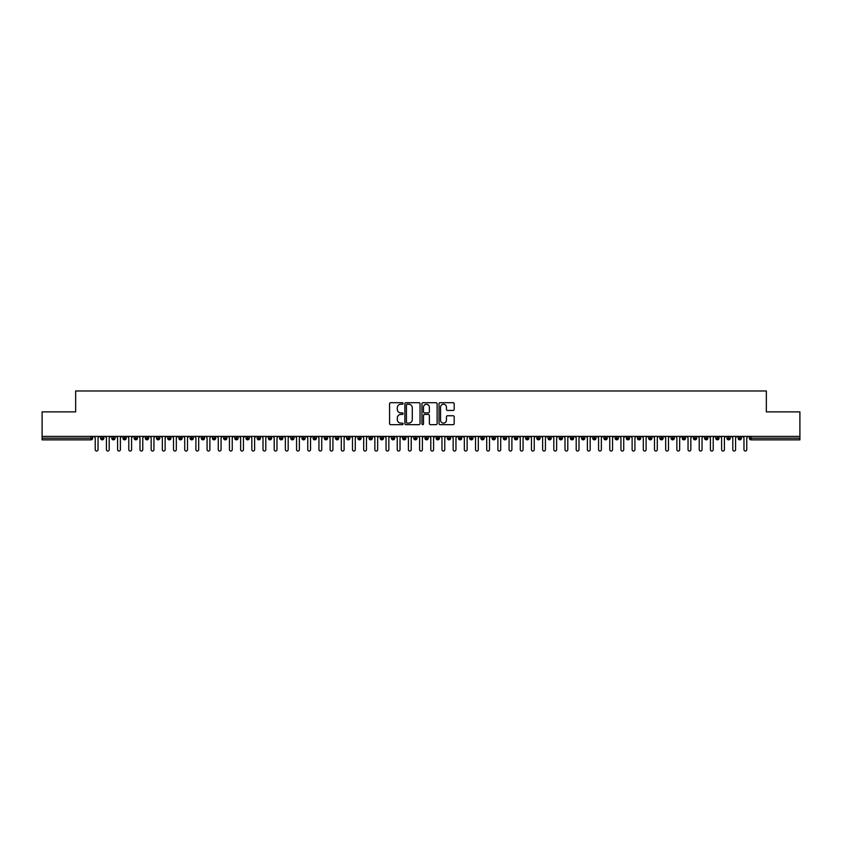 <?xml version="1.0" encoding="UTF-8"?>
<svg xmlns="http://www.w3.org/2000/svg" width="842" height="842" viewBox="0 0 842 842"><rect width="100%" height="100%" fill="white"/><g stroke="black" fill="none" stroke-linecap="round" stroke-linejoin="round"><path stroke-width="1.26" d="M403.108 403.465A0.768 0.768 0 0 0 402.339 402.697L390.667 402.697A1.095 1.095 0 0 0 389.572 403.792L389.572 423.558A1.095 1.095 0 0 0 390.667 424.652L402.339 424.652A0.768 0.768 0 0 0 403.108 423.884A0.768 0.768 0 0 0 402.339 423.116L400.824 423.116A3.515 3.515 0 0 1 397.308 419.6L397.308 417.958A3.515 3.515 0 0 1 400.824 414.443L402.339 414.443A0.768 0.768 0 0 0 403.108 413.675A0.768 0.768 0 0 0 402.339 412.906L400.824 412.906A3.515 3.515 0 0 1 397.308 409.391L397.308 407.749A3.515 3.515 0 0 1 400.824 404.234L402.339 404.234A0.768 0.768 0 0 0 403.108 403.465M453.091 410.433A1.095 1.095 0 0 0 454.185 409.338L454.185 403.792A1.095 1.095 0 0 0 453.091 402.697L440.134 402.697A1.095 1.095 0 0 0 439.029 403.792L439.029 423.558A1.095 1.095 0 0 0 440.134 424.652L453.091 424.652A1.095 1.095 0 0 0 454.185 423.558L454.185 416.853A1.095 1.095 0 0 0 453.091 415.759L447.544 415.759A1.095 1.095 0 0 0 446.439 416.853L446.439 420.179A2.936 2.936 0 0 1 443.502 423.116A2.936 2.936 0 0 1 440.566 420.179L440.566 407.17A2.936 2.936 0 0 1 443.502 404.234A2.936 2.936 0 0 1 446.439 407.17L446.439 409.338A1.095 1.095 0 0 0 447.544 410.433L453.091 410.433M42.1 436.377L799.9 436.377L799.9 411.885L766.346 411.885L766.346 390.972L75.654 390.972L75.654 411.885L42.1 411.885L42.1 438.166L91.01 438.166L91.01 436.377M420.042 403.792A1.095 1.095 0 0 0 418.937 402.697L405.991 402.697A1.095 1.095 0 0 0 404.886 403.792L404.886 423.558A1.095 1.095 0 0 0 405.991 424.652L418.937 424.652A1.095 1.095 0 0 0 420.042 423.558L420.042 403.792M423.063 402.697L436.009 402.697A1.095 1.095 0 0 1 437.114 403.792L437.114 423.558A1.095 1.095 0 0 1 436.009 424.652L430.472 424.652A1.095 1.095 0 0 1 429.367 423.558L429.367 415.538A1.095 1.095 0 0 0 428.273 414.443L424.6 414.443A1.095 1.095 0 0 0 423.494 415.538L423.494 423.884A0.768 0.768 0 0 1 422.726 424.652A0.768 0.768 0 0 1 421.958 423.884L421.958 403.792A1.095 1.095 0 0 1 423.063 402.697M92.683 438.166L91.01 438.166L91.01 439.85A1.673 1.673 0 0 0 92.683 438.166L92.683 436.377L92.683 438.166A1.673 1.673 0 0 1 91.01 439.85L42.1 439.85L42.1 438.166M799.9 436.377L799.9 439.85L750.99 439.85A1.673 1.673 0 0 1 749.317 438.166L749.317 436.377L749.317 438.166A1.673 1.673 0 0 0 750.99 439.85L750.99 438.166L799.9 438.166M102.25 436.377L102.25 439.85A1.673 1.673 0 0 1 100.566 438.166L100.566 436.377M103.871 436.377L103.871 438.166A1.673 1.673 0 0 1 102.25 439.85A1.673 1.673 0 0 0 103.871 438.166L100.566 438.166A1.673 1.673 0 0 0 102.25 439.85M113.438 436.377L113.438 439.85A1.673 1.673 0 0 1 111.754 438.166L111.754 436.377L111.754 438.166A1.673 1.673 0 0 0 113.438 439.85A1.673 1.673 0 0 0 115.059 438.166L115.059 436.377M124.616 436.377L124.616 439.85A1.673 1.673 0 0 1 122.943 438.166L122.943 436.377L122.943 438.166A1.673 1.673 0 0 0 124.616 439.85A1.673 1.673 0 0 0 126.237 438.166L126.237 436.377M135.804 436.377L135.804 439.85A1.673 1.673 0 0 1 134.131 438.166L134.131 436.377L134.131 438.166A1.673 1.673 0 0 0 135.804 439.85A1.673 1.673 0 0 0 137.425 438.166L137.425 436.377M146.992 436.377L146.992 439.85A1.673 1.673 0 0 1 145.308 438.166L145.308 436.377L145.308 438.166A1.673 1.673 0 0 0 146.992 439.85A1.673 1.673 0 0 0 148.613 438.166L148.613 436.377M158.17 436.377L158.17 439.85A1.673 1.673 0 0 1 156.496 438.166L156.496 436.377L156.496 438.166A1.673 1.673 0 0 0 158.17 439.85A1.673 1.673 0 0 0 159.801 438.166L159.801 436.377M169.358 436.377L169.358 439.85A1.673 1.673 0 0 1 167.684 438.166L167.684 436.377L167.684 438.166A1.673 1.673 0 0 0 169.358 439.85A1.673 1.673 0 0 0 170.979 438.166L170.979 436.377M180.546 436.377L180.546 439.85A1.673 1.673 0 0 1 178.872 438.166L178.872 436.377L178.872 438.166A1.673 1.673 0 0 0 180.546 439.85A1.673 1.673 0 0 0 182.167 438.166L182.167 436.377M191.734 436.377L191.734 439.85A1.673 1.673 0 0 1 190.05 438.166L190.05 436.377L190.05 438.166A1.673 1.673 0 0 0 191.734 439.85A1.673 1.673 0 0 0 193.355 438.166L193.355 436.377M202.911 436.377L202.911 439.85A1.673 1.673 0 0 1 201.238 438.166L201.238 436.377L201.238 438.166A1.673 1.673 0 0 0 202.911 439.85A1.673 1.673 0 0 0 204.543 438.166L204.543 436.377M214.1 436.377L214.1 439.85A1.673 1.673 0 0 1 212.426 438.166L212.426 436.377L212.426 438.166A1.673 1.673 0 0 0 214.1 439.85A1.673 1.673 0 0 0 215.72 438.166L215.72 436.377M225.288 436.377L225.288 439.85A1.673 1.673 0 0 1 223.604 438.166L223.604 436.377L223.604 438.166A1.673 1.673 0 0 0 225.288 439.85A1.673 1.673 0 0 0 226.908 438.166L226.908 436.377M236.476 436.377L236.476 439.85A1.673 1.673 0 0 1 234.792 438.166A1.673 1.673 0 0 0 236.476 439.85A1.673 1.673 0 0 1 234.792 438.166L234.792 436.377M238.097 436.377L238.097 438.166A1.673 1.673 0 0 1 236.476 439.85A1.673 1.673 0 0 0 238.097 438.166L234.792 438.166M247.653 439.85A1.673 1.673 0 0 1 245.98 438.166L245.98 436.377L245.98 438.166A1.673 1.673 0 0 0 247.653 439.85A1.673 1.673 0 0 0 249.274 438.166L249.274 436.377L249.274 438.166A1.673 1.673 0 0 1 247.653 439.85L247.653 438.166L249.274 438.166M258.841 436.377L258.841 439.85A1.673 1.673 0 0 1 257.168 438.166L257.168 436.377L257.168 438.166A1.673 1.673 0 0 0 258.841 439.85A1.673 1.673 0 0 0 260.462 438.166L260.462 436.377M270.029 436.377L270.029 439.85A1.673 1.673 0 0 1 268.345 438.166L268.345 436.377L268.345 438.166A1.673 1.673 0 0 0 270.029 439.85A1.673 1.673 0 0 0 271.65 438.166L271.65 436.377M281.217 436.377L281.217 438.166L279.533 438.166L279.533 436.377L279.533 438.166A1.673 1.673 0 0 0 281.217 439.85A1.673 1.673 0 0 0 282.838 438.166L282.838 436.377L282.838 438.166A1.673 1.673 0 0 1 281.217 439.85A1.673 1.673 0 0 1 279.533 438.166A1.673 1.673 0 0 0 281.217 439.85L281.217 438.166L282.838 438.166M292.395 436.377L292.395 439.85A1.673 1.673 0 0 1 290.722 438.166L290.722 436.377L290.722 438.166A1.673 1.673 0 0 0 292.395 439.85A1.673 1.673 0 0 0 294.016 438.166L294.016 436.377M303.583 436.377L303.583 439.85A1.673 1.673 0 0 1 301.91 438.166L301.91 436.377L301.91 438.166A1.673 1.673 0 0 0 303.583 439.85A1.673 1.673 0 0 0 305.204 438.166L305.204 436.377M314.771 436.377L314.771 439.85A1.673 1.673 0 0 1 313.087 438.166L313.087 436.377L313.087 438.166A1.673 1.673 0 0 0 314.771 439.85A1.673 1.673 0 0 0 316.392 438.166L316.392 436.377M325.949 436.377L325.949 439.85A1.673 1.673 0 0 1 324.275 438.166L324.275 436.377M327.58 436.377L327.58 438.166A1.673 1.673 0 0 1 325.949 439.85A1.673 1.673 0 0 0 327.58 438.166L324.275 438.166A1.673 1.673 0 0 0 325.949 439.85M337.137 436.377L337.137 439.85A1.673 1.673 0 0 1 335.463 438.166L335.463 436.377L335.463 438.166A1.673 1.673 0 0 0 337.137 439.85A1.673 1.673 0 0 0 338.758 438.166L338.758 436.377M348.325 436.377L348.325 439.85A1.673 1.673 0 0 1 346.641 438.166L346.641 436.377M349.946 436.377L349.946 438.166A1.673 1.673 0 0 1 348.325 439.85A1.673 1.673 0 0 0 349.946 438.166L346.641 438.166A1.673 1.673 0 0 0 348.325 439.85M359.513 436.377L359.513 439.85A1.673 1.673 0 0 1 357.829 438.166L357.829 436.377M361.134 436.377L361.134 438.166A1.673 1.673 0 0 1 359.513 439.85A1.673 1.673 0 0 0 361.134 438.166L357.829 438.166A1.673 1.673 0 0 0 359.513 439.85M370.69 436.377L370.69 439.85A1.673 1.673 0 0 1 369.017 438.166A1.673 1.673 0 0 0 370.69 439.85A1.673 1.673 0 0 1 369.017 438.166L369.017 436.377M372.311 436.377L372.311 438.166L372.311 436.377M381.879 436.377L381.879 439.85A1.673 1.673 0 0 1 380.205 438.166L380.205 436.377M383.499 436.377L383.499 438.166A1.673 1.673 0 0 1 381.879 439.85A1.673 1.673 0 0 0 383.499 438.166L380.205 438.166A1.673 1.673 0 0 0 381.879 439.85M393.067 436.377L393.067 439.85A1.673 1.673 0 0 1 391.383 438.166L391.383 436.377M394.688 436.377L394.688 438.166A1.673 1.673 0 0 1 393.067 439.85A1.673 1.673 0 0 0 394.688 438.166L391.383 438.166A1.673 1.673 0 0 0 393.067 439.85M404.255 436.377L404.255 439.85A1.673 1.673 0 0 1 402.571 438.166L402.571 436.377M405.876 436.377L405.876 438.166A1.673 1.673 0 0 1 404.255 439.85A1.673 1.673 0 0 0 405.876 438.166L402.571 438.166A1.673 1.673 0 0 0 404.255 439.85M415.432 436.377L415.432 439.85A1.673 1.673 0 0 1 413.759 438.166L413.759 436.377M417.053 436.377L417.053 438.166A1.673 1.673 0 0 1 415.432 439.85A1.673 1.673 0 0 0 417.053 438.166L413.759 438.166A1.673 1.673 0 0 0 415.432 439.85M426.62 436.377L426.62 439.85A1.673 1.673 0 0 1 424.947 438.166L424.947 436.377M428.241 436.377L428.241 438.166L428.241 436.377M437.808 436.377L437.808 439.85A1.673 1.673 0 0 1 436.124 438.166L436.124 436.377M439.429 436.377L439.429 438.166A1.673 1.673 0 0 1 437.808 439.85A1.673 1.673 0 0 0 439.429 438.166L436.124 438.166A1.673 1.673 0 0 0 437.808 439.85M448.986 436.377L448.986 439.85A1.673 1.673 0 0 1 447.312 438.166L447.312 436.377L447.312 438.166A1.673 1.673 0 0 0 448.986 439.85A1.673 1.673 0 0 0 450.617 438.166L450.617 436.377M460.174 436.377L460.174 439.85A1.673 1.673 0 0 1 458.501 438.166L458.501 436.377M461.795 436.377L461.795 438.166L461.795 436.377M471.362 436.377L471.362 439.85A1.673 1.673 0 0 1 469.689 438.166A1.673 1.673 0 0 0 471.362 439.85A1.673 1.673 0 0 1 469.689 438.166L469.689 436.377M472.983 436.377L472.983 438.166L472.983 436.377M482.55 436.377L482.55 439.85A1.673 1.673 0 0 1 480.866 438.166L480.866 436.377L480.866 438.166A1.673 1.673 0 0 0 482.55 439.85A1.673 1.673 0 0 0 484.171 438.166L484.171 436.377M493.728 436.377L493.728 439.85A1.673 1.673 0 0 1 492.054 438.166A1.673 1.673 0 0 0 493.728 439.85A1.673 1.673 0 0 1 492.054 438.166L492.054 436.377M495.359 436.377L495.359 438.166A1.673 1.673 0 0 1 493.728 439.85A1.673 1.673 0 0 0 495.359 438.166L492.054 438.166M504.916 436.377L504.916 439.85A1.673 1.673 0 0 1 503.242 438.166L503.242 436.377L503.242 438.166A1.673 1.673 0 0 0 504.916 439.85A1.673 1.673 0 0 0 506.537 438.166L506.537 436.377M516.104 436.377L516.104 439.85A1.673 1.673 0 0 1 514.42 438.166L514.42 436.377M517.725 436.377L517.725 438.166L517.725 436.377M527.292 436.377L527.292 439.85A1.673 1.673 0 0 1 525.608 438.166A1.673 1.673 0 0 0 527.292 439.85A1.673 1.673 0 0 1 525.608 438.166L525.608 436.377M528.913 436.377L528.913 438.166L528.913 436.377M538.47 436.377L538.47 439.85A1.673 1.673 0 0 1 536.796 438.166L536.796 436.377M540.09 436.377L540.09 438.166L540.09 436.377M549.658 436.377L549.658 439.85A1.673 1.673 0 0 1 547.984 438.166L547.984 436.377M551.278 436.377L551.278 438.166A1.673 1.673 0 0 1 549.658 439.85A1.673 1.673 0 0 0 551.278 438.166L547.984 438.166A1.673 1.673 0 0 0 549.658 439.85M560.846 436.377L560.846 439.85A1.673 1.673 0 0 1 559.162 438.166A1.673 1.673 0 0 0 560.846 439.85A1.673 1.673 0 0 1 559.162 438.166L559.162 436.377M562.467 436.377L562.467 438.166A1.673 1.673 0 0 1 560.846 439.85A1.673 1.673 0 0 0 562.467 438.166L559.162 438.166M572.034 436.377L572.034 439.85A1.673 1.673 0 0 1 570.35 438.166A1.673 1.673 0 0 0 572.034 439.85A1.673 1.673 0 0 1 570.35 438.166L570.35 436.377M573.655 436.377L573.655 438.166L573.655 436.377M583.211 436.377L583.211 439.85A1.673 1.673 0 0 1 581.538 438.166L581.538 436.377L581.538 438.166A1.673 1.673 0 0 0 583.211 439.85A1.673 1.673 0 0 0 584.832 438.166L584.832 436.377M594.399 436.377L594.399 439.85A1.673 1.673 0 0 1 592.726 438.166A1.673 1.673 0 0 0 594.399 439.85A1.673 1.673 0 0 1 592.726 438.166L592.726 436.377M596.02 436.377L596.02 438.166A1.673 1.673 0 0 1 594.399 439.85A1.673 1.673 0 0 0 596.02 438.166L592.726 438.166M605.587 436.377L605.587 439.85A1.673 1.673 0 0 1 603.903 438.166A1.673 1.673 0 0 0 605.587 439.85A1.673 1.673 0 0 1 603.903 438.166L603.903 436.377M607.208 436.377L607.208 438.166L607.208 436.377M616.765 436.377L616.765 439.85A1.673 1.673 0 0 1 615.092 438.166L615.092 436.377M618.396 436.377L618.396 438.166L618.396 436.377M627.953 436.377L627.953 439.85A1.673 1.673 0 0 1 626.28 438.166A1.673 1.673 0 0 0 627.953 439.85A1.673 1.673 0 0 1 626.28 438.166L626.28 436.377M629.574 436.377L629.574 438.166L629.574 436.377M639.141 436.377L639.141 439.85A1.673 1.673 0 0 1 637.457 438.166A1.673 1.673 0 0 0 639.141 439.85A1.673 1.673 0 0 1 637.457 438.166L637.457 436.377M640.762 436.377L640.762 438.166L640.762 436.377M650.329 436.377L650.329 439.85A1.673 1.673 0 0 1 648.645 438.166A1.673 1.673 0 0 0 650.329 439.85A1.673 1.673 0 0 1 648.645 438.166L648.645 436.377M651.95 436.377L651.95 438.166A1.673 1.673 0 0 1 650.329 439.85A1.673 1.673 0 0 0 651.95 438.166L648.645 438.166M661.507 436.377L661.507 439.85A1.673 1.673 0 0 1 659.833 438.166L659.833 436.377M663.128 436.377L663.128 438.166L663.128 436.377M672.695 436.377L672.695 439.85A1.673 1.673 0 0 1 671.021 438.166A1.673 1.673 0 0 0 672.695 439.85A1.673 1.673 0 0 1 671.021 438.166L671.021 436.377M674.316 436.377L674.316 438.166L674.316 436.377M683.883 436.377L683.883 439.85A1.673 1.673 0 0 1 682.199 438.166A1.673 1.673 0 0 0 683.883 439.85A1.673 1.673 0 0 1 682.199 438.166L682.199 436.377M685.504 436.377L685.504 438.166L685.504 436.377M695.071 436.377L695.071 439.85A1.673 1.673 0 0 1 693.387 438.166A1.673 1.673 0 0 0 695.071 439.85A1.673 1.673 0 0 1 693.387 438.166L693.387 436.377M696.692 436.377L696.692 438.166L696.692 436.377M706.249 436.377L706.249 439.85A1.673 1.673 0 0 1 704.575 438.166A1.673 1.673 0 0 0 706.249 439.85A1.673 1.673 0 0 1 704.575 438.166L704.575 436.377M707.869 436.377L707.869 438.166L707.869 436.377M717.437 436.377L717.437 439.85A1.673 1.673 0 0 1 715.763 438.166L715.763 436.377M719.057 436.377L719.057 438.166L719.057 436.377M728.625 436.377L728.625 439.85A1.673 1.673 0 0 1 726.941 438.166A1.673 1.673 0 0 0 728.625 439.85A1.673 1.673 0 0 1 726.941 438.166L726.941 436.377M730.246 436.377L730.246 438.166A1.673 1.673 0 0 1 728.625 439.85A1.673 1.673 0 0 0 730.246 438.166L726.941 438.166M739.802 436.377L739.802 439.85A1.673 1.673 0 0 1 738.129 438.166L738.129 436.377M741.434 436.377L741.434 438.166L741.434 436.377M247.653 436.377L247.653 438.166L245.98 438.166M370.69 439.85A1.673 1.673 0 0 0 372.311 438.166A1.673 1.673 0 0 1 370.69 439.85M426.62 439.85A1.673 1.673 0 0 0 428.241 438.166A1.673 1.673 0 0 1 426.62 439.85A1.673 1.673 0 0 1 424.947 438.166L428.241 438.166M460.174 439.85A1.673 1.673 0 0 0 461.795 438.166A1.673 1.673 0 0 1 460.174 439.85A1.673 1.673 0 0 1 458.501 438.166L461.795 438.166M471.362 439.85A1.673 1.673 0 0 0 472.983 438.166A1.673 1.673 0 0 1 471.362 439.85M516.104 439.85A1.673 1.673 0 0 0 517.725 438.166A1.673 1.673 0 0 1 516.104 439.85A1.673 1.673 0 0 1 514.42 438.166L517.725 438.166M527.292 439.85A1.673 1.673 0 0 0 528.913 438.166A1.673 1.673 0 0 1 527.292 439.85M538.47 439.85A1.673 1.673 0 0 0 540.09 438.166A1.673 1.673 0 0 1 538.47 439.85A1.673 1.673 0 0 1 536.796 438.166L540.09 438.166M572.034 439.85A1.673 1.673 0 0 0 573.655 438.166A1.673 1.673 0 0 1 572.034 439.85M605.587 439.85A1.673 1.673 0 0 0 607.208 438.166A1.673 1.673 0 0 1 605.587 439.85M616.765 439.85A1.673 1.673 0 0 0 618.396 438.166A1.673 1.673 0 0 1 616.765 439.85A1.673 1.673 0 0 1 615.092 438.166L618.396 438.166M627.953 439.85A1.673 1.673 0 0 0 629.574 438.166A1.673 1.673 0 0 1 627.953 439.85M639.141 439.85A1.673 1.673 0 0 0 640.762 438.166A1.673 1.673 0 0 1 639.141 439.85M661.507 439.85A1.673 1.673 0 0 0 663.128 438.166A1.673 1.673 0 0 1 661.507 439.85A1.673 1.673 0 0 1 659.833 438.166L663.128 438.166M672.695 439.85A1.673 1.673 0 0 0 674.316 438.166A1.673 1.673 0 0 1 672.695 439.85M683.883 439.85A1.673 1.673 0 0 0 685.504 438.166A1.673 1.673 0 0 1 683.883 439.85M695.071 439.85A1.673 1.673 0 0 0 696.692 438.166A1.673 1.673 0 0 1 695.071 439.85M706.249 439.85A1.673 1.673 0 0 0 707.869 438.166A1.673 1.673 0 0 1 706.249 439.85M717.437 439.85A1.673 1.673 0 0 0 719.057 438.166A1.673 1.673 0 0 1 717.437 439.85A1.673 1.673 0 0 1 715.763 438.166L719.057 438.166M739.802 439.85A1.673 1.673 0 0 0 741.434 438.166A1.673 1.673 0 0 1 739.802 439.85A1.673 1.673 0 0 1 738.129 438.166L741.434 438.166M407.191 404.234A0.768 0.768 0 0 0 406.423 405.002L406.423 422.347A0.768 0.768 0 0 0 407.191 423.116L408.791 423.116A3.515 3.515 0 0 0 412.296 419.6L412.296 407.749A3.515 3.515 0 0 0 408.791 404.234L407.191 404.234M429.367 407.223A2.936 2.936 0 0 0 426.431 404.286A2.936 2.936 0 0 0 423.494 407.223L423.494 411.812A1.095 1.095 0 0 0 424.6 412.906L428.273 412.906A1.095 1.095 0 0 0 429.367 411.812L429.367 407.223M95.23 449.639L95.23 437.777L95.23 449.639A1.4 1.4 0 0 0 96.63 451.028A1.4 1.4 0 0 0 98.03 449.639L98.03 437.777L98.03 449.639M99.419 436.377L98.03 437.777M95.23 437.777L93.83 436.377M106.418 449.639L106.418 437.777L106.418 449.639A1.4 1.4 0 0 0 107.818 451.028A1.4 1.4 0 0 0 109.207 449.639L109.207 437.777L109.207 449.639M117.596 449.639L117.596 437.777L117.596 449.639A1.4 1.4 0 0 0 118.996 451.028A1.4 1.4 0 0 0 120.395 449.639L120.395 437.777L120.395 449.639M128.784 449.639L128.784 437.777L128.784 449.639A1.4 1.4 0 0 0 130.184 451.028A1.4 1.4 0 0 0 131.584 449.639L131.584 437.777L131.584 449.639M139.972 449.639L139.972 437.777L139.972 449.639A1.4 1.4 0 0 0 141.372 451.028A1.4 1.4 0 0 0 142.772 449.639L142.772 437.777L142.772 449.639M110.607 436.377L109.207 437.777M106.418 437.777L105.018 436.377M121.795 436.377L120.395 437.777M117.596 437.777L116.207 436.377M132.983 436.377L131.584 437.777M128.784 437.777L127.384 436.377M144.161 436.377L142.772 437.777M139.972 437.777L138.572 436.377M151.16 449.639L151.16 437.777L151.16 449.639A1.4 1.4 0 0 0 152.549 451.028A1.4 1.4 0 0 0 153.949 449.639L153.949 437.777L153.949 449.639M155.349 436.377L153.949 437.777M151.16 437.777L149.76 436.377M162.338 449.639L162.338 437.777L162.338 449.639A1.4 1.4 0 0 0 163.737 451.028A1.4 1.4 0 0 0 165.137 449.639L165.137 437.777L165.137 449.639M173.526 449.639L173.526 437.777L173.526 449.639A1.4 1.4 0 0 0 174.925 451.028A1.4 1.4 0 0 0 176.325 449.639L176.325 437.777L176.325 449.639M184.714 449.639L184.714 437.777L184.714 449.639A1.4 1.4 0 0 0 186.114 451.028A1.4 1.4 0 0 0 187.503 449.639L187.503 437.777L187.503 449.639M195.902 449.639L195.902 437.777L195.902 449.639A1.4 1.4 0 0 0 197.291 451.028A1.4 1.4 0 0 0 198.691 449.639L198.691 437.777L198.691 449.639M166.537 436.377L165.137 437.777M162.338 437.777L160.948 436.377M177.725 436.377L176.325 437.777M173.526 437.777L172.126 436.377M188.903 436.377L187.503 437.777M184.714 437.777L183.314 436.377M200.091 436.377L198.691 437.777M195.902 437.777L194.502 436.377M207.079 449.639L207.079 437.777L207.079 449.639A1.4 1.4 0 0 0 208.479 451.028A1.4 1.4 0 0 0 209.879 449.639L209.879 437.777L209.879 449.639M218.267 449.639L218.267 437.777L218.267 449.639A1.4 1.4 0 0 0 219.667 451.028A1.4 1.4 0 0 0 221.067 449.639L221.067 437.777L221.067 449.639M229.456 449.639L229.456 437.777L229.456 449.639A1.4 1.4 0 0 0 230.855 451.028A1.4 1.4 0 0 0 232.245 449.639L232.245 437.777L232.245 449.639M240.633 449.639L240.633 437.777L240.633 449.639A1.4 1.4 0 0 0 242.033 451.028A1.4 1.4 0 0 0 243.433 449.639L243.433 437.777L243.433 449.639M251.821 449.639L251.821 437.777L251.821 449.639A1.4 1.4 0 0 0 253.221 451.028A1.4 1.4 0 0 0 254.621 449.639L254.621 437.777L254.621 449.639M211.279 436.377L209.879 437.777M207.079 437.777L205.68 436.377M222.467 436.377L221.067 437.777M218.267 437.777L216.868 436.377M233.644 436.377L232.245 437.777M229.456 437.777L228.056 436.377M244.833 436.377L243.433 437.777M240.633 437.777L239.244 436.377M256.021 436.377L254.621 437.777M251.821 437.777L250.421 436.377M263.009 449.639L263.009 437.777L263.009 449.639A1.4 1.4 0 0 0 264.409 451.028A1.4 1.4 0 0 0 265.809 449.639L265.809 437.777L265.809 449.639M267.198 436.377L265.809 437.777M263.009 437.777L261.609 436.377M274.197 449.639L274.197 437.777L274.197 449.639A1.4 1.4 0 0 0 275.597 451.028A1.4 1.4 0 0 0 276.986 449.639L276.986 437.777L276.986 449.639M278.386 436.377L276.986 437.777M274.197 437.777L272.797 436.377M285.375 449.639L285.375 437.777L285.375 449.639A1.4 1.4 0 0 0 286.775 451.028A1.4 1.4 0 0 0 288.175 449.639L288.175 437.777L288.175 449.639M289.574 436.377L288.175 437.777M285.375 437.777L283.986 436.377M296.563 449.639L296.563 437.777L296.563 449.639A1.4 1.4 0 0 0 297.963 451.028A1.4 1.4 0 0 0 299.363 449.639L299.363 437.777L299.363 449.639M300.762 436.377L299.363 437.777M296.563 437.777L295.163 436.377M307.751 449.639L307.751 437.777L307.751 449.639A1.4 1.4 0 0 0 309.151 451.028A1.4 1.4 0 0 0 310.551 449.639L310.551 437.777L310.551 449.639M311.94 436.377L310.551 437.777M307.751 437.777L306.351 436.377M318.939 449.639L318.939 437.777L318.939 449.639A1.4 1.4 0 0 0 320.328 451.028A1.4 1.4 0 0 0 321.728 449.639L321.728 437.777L321.728 449.639M323.128 436.377L321.728 437.777M318.939 437.777L317.539 436.377M330.117 449.639L330.117 437.777L330.117 449.639A1.4 1.4 0 0 0 331.516 451.028A1.4 1.4 0 0 0 332.916 449.639L332.916 437.777L332.916 449.639M334.316 436.377L332.916 437.777M330.117 437.777L328.717 436.377M341.305 449.639L341.305 437.777L341.305 449.639A1.4 1.4 0 0 0 342.705 451.028A1.4 1.4 0 0 0 344.104 449.639L344.104 437.777L344.104 449.639M345.504 436.377L344.104 437.777M341.305 437.777L339.905 436.377M352.493 449.639L352.493 437.777L352.493 449.639A1.4 1.4 0 0 0 353.893 451.028A1.4 1.4 0 0 0 355.282 449.639L355.282 437.777L355.282 449.639M356.682 436.377L355.282 437.777M352.493 437.777L351.093 436.377M363.681 449.639L363.681 437.777L363.681 449.639A1.4 1.4 0 0 0 365.07 451.028A1.4 1.4 0 0 0 366.47 449.639L366.47 437.777L366.47 449.639M367.87 436.377L366.47 437.777M363.681 437.777L362.281 436.377M374.858 449.639L374.858 437.777L374.858 449.639A1.4 1.4 0 0 0 376.258 451.028A1.4 1.4 0 0 0 377.658 449.639L377.658 437.777L377.658 449.639M379.058 436.377L377.658 437.777M374.858 437.777L373.459 436.377M386.046 449.639L386.046 437.777L386.046 449.639A1.4 1.4 0 0 0 387.446 451.028A1.4 1.4 0 0 0 388.846 449.639L388.846 437.777L388.846 449.639M390.235 436.377L388.846 437.777M386.046 437.777L384.647 436.377M397.235 449.639L397.235 437.777L397.235 449.639A1.4 1.4 0 0 0 398.634 451.028A1.4 1.4 0 0 0 400.024 449.639L400.024 437.777L400.024 449.639M401.423 436.377L400.024 437.777M397.235 437.777L395.835 436.377M408.412 449.639L408.412 437.777L408.412 449.639A1.4 1.4 0 0 0 409.812 451.028A1.4 1.4 0 0 0 411.212 449.639L411.212 437.777L411.212 449.639M412.612 436.377L411.212 437.777M408.412 437.777L407.023 436.377M419.6 449.639L419.6 437.777L419.6 449.639A1.4 1.4 0 0 0 421 451.028A1.4 1.4 0 0 0 422.4 449.639L422.4 437.777L422.4 449.639M423.8 436.377L422.4 437.777M419.6 437.777L418.2 436.377M430.788 449.639L430.788 437.777L430.788 449.639A1.4 1.4 0 0 0 432.188 451.028A1.4 1.4 0 0 0 433.588 449.639L433.588 437.777L433.588 449.639M434.977 436.377L433.588 437.777M430.788 437.777L429.388 436.377M441.976 449.639L441.976 437.777L441.976 449.639A1.4 1.4 0 0 0 443.366 451.028A1.4 1.4 0 0 0 444.765 449.639L444.765 437.777L444.765 449.639M446.165 436.377L444.765 437.777M441.976 437.777L440.577 436.377M453.154 449.639L453.154 437.777L453.154 449.639A1.4 1.4 0 0 0 454.554 451.028A1.4 1.4 0 0 0 455.954 449.639L455.954 437.777L455.954 449.639M457.353 436.377L455.954 437.777M453.154 437.777L451.765 436.377M464.342 449.639L464.342 437.777L464.342 449.639A1.4 1.4 0 0 0 465.742 451.028A1.4 1.4 0 0 0 467.142 449.639L467.142 437.777L467.142 449.639M468.541 436.377L467.142 437.777M464.342 437.777L462.942 436.377M475.53 449.639L475.53 437.777L475.53 449.639A1.4 1.4 0 0 0 476.93 451.028A1.4 1.4 0 0 0 478.319 449.639L478.319 437.777L478.319 449.639M479.719 436.377L478.319 437.777M475.53 437.777L474.13 436.377M486.718 449.639L486.718 437.777L486.718 449.639A1.4 1.4 0 0 0 488.107 451.028A1.4 1.4 0 0 0 489.507 449.639L489.507 437.777L489.507 449.639M490.907 436.377L489.507 437.777M486.718 437.777L485.318 436.377M497.896 449.639L497.896 437.777L497.896 449.639A1.4 1.4 0 0 0 499.295 451.028A1.4 1.4 0 0 0 500.695 449.639L500.695 437.777L500.695 449.639M502.095 436.377L500.695 437.777M497.896 437.777L496.496 436.377M509.084 449.639L509.084 437.777L509.084 449.639A1.4 1.4 0 0 0 510.484 451.028A1.4 1.4 0 0 0 511.883 449.639L511.883 437.777L511.883 449.639M513.283 436.377L511.883 437.777M509.084 437.777L507.684 436.377M520.272 449.639L520.272 437.777L520.272 449.639A1.4 1.4 0 0 0 521.672 451.028A1.4 1.4 0 0 0 523.061 449.639L523.061 437.777L523.061 449.639M524.461 436.377L523.061 437.777M520.272 437.777L518.872 436.377M531.449 449.639L531.449 437.777L531.449 449.639A1.4 1.4 0 0 0 532.849 451.028A1.4 1.4 0 0 0 534.249 449.639L534.249 437.777L534.249 449.639M535.649 436.377L534.249 437.777M531.449 437.777L530.06 436.377M542.637 449.639L542.637 437.777L542.637 449.639A1.4 1.4 0 0 0 544.037 451.028A1.4 1.4 0 0 0 545.437 449.639L545.437 437.777L545.437 449.639M546.837 436.377L545.437 437.777M542.637 437.777L541.238 436.377M553.826 449.639L553.826 437.777L553.826 449.639A1.4 1.4 0 0 0 555.225 451.028A1.4 1.4 0 0 0 556.625 449.639L556.625 437.777L556.625 449.639M558.014 436.377L556.625 437.777M553.826 437.777L552.426 436.377M565.014 449.639L565.014 437.777L565.014 449.639A1.4 1.4 0 0 0 566.403 451.028A1.4 1.4 0 0 0 567.803 449.639L567.803 437.777L567.803 449.639M569.203 436.377L567.803 437.777M565.014 437.777L563.614 436.377M576.191 449.639L576.191 437.777L576.191 449.639A1.4 1.4 0 0 0 577.591 451.028A1.4 1.4 0 0 0 578.991 449.639L578.991 437.777L578.991 449.639M580.391 436.377L578.991 437.777M576.191 437.777L574.802 436.377M587.379 449.639L587.379 437.777L587.379 449.639A1.4 1.4 0 0 0 588.779 451.028A1.4 1.4 0 0 0 590.179 449.639L590.179 437.777L590.179 449.639M591.579 436.377L590.179 437.777M587.379 437.777L585.979 436.377M598.567 449.639L598.567 437.777L598.567 449.639A1.4 1.4 0 0 0 599.967 451.028A1.4 1.4 0 0 0 601.367 449.639L601.367 437.777L601.367 449.639M602.756 436.377L601.367 437.777M598.567 437.777L597.167 436.377M609.755 449.639L609.755 437.777L609.755 449.639A1.4 1.4 0 0 0 611.145 451.028A1.4 1.4 0 0 0 612.544 449.639L612.544 437.777L612.544 449.639M613.944 436.377L612.544 437.777M609.755 437.777L608.356 436.377M620.933 449.639L620.933 437.777L620.933 449.639A1.4 1.4 0 0 0 622.333 451.028A1.4 1.4 0 0 0 623.733 449.639L623.733 437.777L623.733 449.639M625.132 436.377L623.733 437.777M620.933 437.777L619.533 436.377M632.121 449.639L632.121 437.777L632.121 449.639A1.4 1.4 0 0 0 633.521 451.028A1.4 1.4 0 0 0 634.921 449.639L634.921 437.777L634.921 449.639M636.32 436.377L634.921 437.777M632.121 437.777L630.721 436.377M643.309 449.639L643.309 437.777L643.309 449.639A1.4 1.4 0 0 0 644.709 451.028A1.4 1.4 0 0 0 646.098 449.639L646.098 437.777L646.098 449.639M647.498 436.377L646.098 437.777M643.309 437.777L641.909 436.377M654.497 449.639L654.497 437.777L654.497 449.639A1.4 1.4 0 0 0 655.886 451.028A1.4 1.4 0 0 0 657.286 449.639L657.286 437.777L657.286 449.639M658.686 436.377L657.286 437.777M654.497 437.777L653.097 436.377M665.675 449.639L665.675 437.777L665.675 449.639A1.4 1.4 0 0 0 667.074 451.028A1.4 1.4 0 0 0 668.474 449.639L668.474 437.777L668.474 449.639M669.874 436.377L668.474 437.777M665.675 437.777L664.275 436.377M676.863 449.639L676.863 437.777L676.863 449.639A1.4 1.4 0 0 0 678.263 451.028A1.4 1.4 0 0 0 679.662 449.639L679.662 437.777L679.662 449.639M681.052 436.377L679.662 437.777M676.863 437.777L675.463 436.377M688.051 449.639L688.051 437.777L688.051 449.639A1.4 1.4 0 0 0 689.451 451.028A1.4 1.4 0 0 0 690.84 449.639L690.84 437.777L690.84 449.639M692.24 436.377L690.84 437.777M688.051 437.777L686.651 436.377M699.228 449.639L699.228 437.777L699.228 449.639A1.4 1.4 0 0 0 700.628 451.028A1.4 1.4 0 0 0 702.028 449.639L702.028 437.777L702.028 449.639M703.428 436.377L702.028 437.777M699.228 437.777L697.839 436.377M710.416 449.639L710.416 437.777L710.416 449.639A1.4 1.4 0 0 0 711.816 451.028A1.4 1.4 0 0 0 713.216 449.639L713.216 437.777L713.216 449.639M714.616 436.377L713.216 437.777M710.416 437.777L709.017 436.377M721.605 449.639L721.605 437.777L721.605 449.639A1.4 1.4 0 0 0 723.004 451.028A1.4 1.4 0 0 0 724.404 449.639L724.404 437.777L724.404 449.639M725.793 436.377L724.404 437.777M721.605 437.777L720.205 436.377M732.793 449.639L732.793 437.777L732.793 449.639A1.4 1.4 0 0 0 734.182 451.028A1.4 1.4 0 0 0 735.582 449.639L735.582 437.777L735.582 449.639M736.982 436.377L735.582 437.777M732.793 437.777L731.393 436.377M743.97 449.639L743.97 437.777L743.97 449.639A1.4 1.4 0 0 0 745.37 451.028A1.4 1.4 0 0 0 746.77 449.639L746.77 437.777L746.77 449.639M748.17 436.377L746.77 437.777M743.97 437.777L742.581 436.377M750.99 436.377L750.99 438.166L749.317 438.166M111.754 438.166A1.673 1.673 0 0 0 113.438 439.85A1.673 1.673 0 0 0 115.059 438.166L111.754 438.166M122.943 438.166A1.673 1.673 0 0 0 124.616 439.85A1.673 1.673 0 0 0 126.237 438.166L122.943 438.166M134.131 438.166A1.673 1.673 0 0 0 135.804 439.85A1.673 1.673 0 0 0 137.425 438.166L134.131 438.166M145.308 438.166A1.673 1.673 0 0 0 146.992 439.85A1.673 1.673 0 0 0 148.613 438.166L145.308 438.166M156.496 438.166L159.801 438.166A1.673 1.673 0 0 1 158.17 439.85M167.684 438.166A1.673 1.673 0 0 0 169.358 439.85A1.673 1.673 0 0 0 170.979 438.166L167.684 438.166M178.872 438.166L182.167 438.166A1.673 1.673 0 0 1 180.546 439.85M190.05 438.166A1.673 1.673 0 0 0 191.734 439.85A1.673 1.673 0 0 0 193.355 438.166L190.05 438.166M201.238 438.166A1.673 1.673 0 0 0 202.911 439.85A1.673 1.673 0 0 0 204.543 438.166L201.238 438.166M212.426 438.166A1.673 1.673 0 0 0 214.1 439.85A1.673 1.673 0 0 0 215.72 438.166L212.426 438.166M223.604 438.166A1.673 1.673 0 0 0 225.288 439.85A1.673 1.673 0 0 0 226.908 438.166L223.604 438.166M257.168 438.166L260.462 438.166A1.673 1.673 0 0 1 258.841 439.85M268.345 438.166A1.673 1.673 0 0 0 270.029 439.85A1.673 1.673 0 0 0 271.65 438.166L268.345 438.166M290.722 438.166L294.016 438.166A1.673 1.673 0 0 1 292.395 439.85M301.91 438.166A1.673 1.673 0 0 0 303.583 439.85A1.673 1.673 0 0 0 305.204 438.166L301.91 438.166M313.087 438.166L316.392 438.166A1.673 1.673 0 0 1 314.771 439.85M335.463 438.166L338.758 438.166A1.673 1.673 0 0 1 337.137 439.85M369.017 438.166L372.311 438.166M447.312 438.166L450.617 438.166A1.673 1.673 0 0 1 448.986 439.85M469.689 438.166L472.983 438.166M480.866 438.166A1.673 1.673 0 0 0 482.55 439.85A1.673 1.673 0 0 0 484.171 438.166L480.866 438.166M503.242 438.166L506.537 438.166A1.673 1.673 0 0 1 504.916 439.85M525.608 438.166L528.913 438.166M570.35 438.166L573.655 438.166M581.538 438.166A1.673 1.673 0 0 0 583.211 439.85A1.673 1.673 0 0 0 584.832 438.166L581.538 438.166M603.903 438.166L607.208 438.166M626.28 438.166L629.574 438.166M637.457 438.166L640.762 438.166M671.021 438.166L674.316 438.166M682.199 438.166L685.504 438.166M693.387 438.166L696.692 438.166M704.575 438.166L707.869 438.166"/></g></svg>
